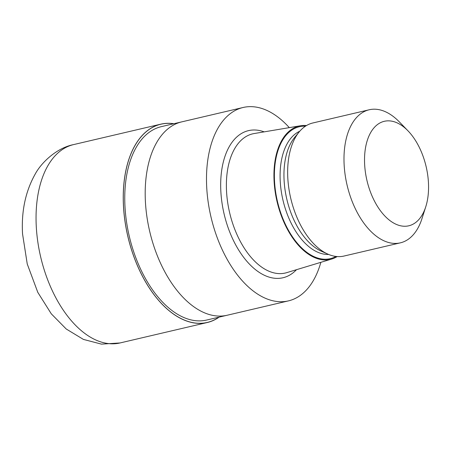 <?xml version="1.0" encoding="UTF-8"?>
<svg xmlns="http://www.w3.org/2000/svg" width="451" height="451" viewBox="0 0 451 451"><rect width="100%" height="100%" fill="white"/><g stroke="black" fill="none" stroke-linecap="round" stroke-linejoin="round"><path stroke-width="0.68" d="M123.506 205.915A101.779 57.649 -103.2 0 1 173.641 123.766A101.779 57.649 -103.2 0 0 123.506 205.915A101.779 57.649 -103.2 0 0 158.34 300A101.779 57.649 -103.2 0 0 218.955 317.166A101.779 57.649 -103.2 0 1 158.34 300A101.779 57.649 -103.2 0 1 123.506 205.915M320.847 262.324A99.321 56.257 -103.2 0 1 288.42 300.89L227.118 315.255A99.321 56.257 -103.2 0 1 145.402 201.546A99.316 56.257 -103.2 0 1 181.804 121.855L243.106 107.49A99.321 56.257 -103.2 0 1 289.294 127.639M226.892 315.305L206.682 320.041A99.316 56.257 -103.2 0 1 124.966 206.332A99.316 56.257 -103.2 0 1 161.373 126.641L181.578 121.905M337.196 256.563A68.484 38.792 -103.2 0 1 331.778 259.021L286.746 272.641A71.478 40.483 -103.2 0 1 285.336 273.018A71.478 40.483 -103.2 0 1 226.532 191.185A71.478 40.483 -103.2 0 1 252.729 133.834A71.478 40.483 -103.2 0 1 254.161 133.547L300.552 125.744A68.484 38.792 -103.2 0 1 306.5 125.541M331.778 259.021A68.484 38.792 -103.2 0 1 274.084 180.975A68.484 38.792 -103.2 0 1 300.552 125.744M425.772 206.738L421.989 218.572A68.338 38.707 -103.2 0 1 400.353 242.847L344.017 256.044A68.338 38.707 -103.2 0 1 327.781 254.082L321.337 251.196A63.664 36.063 -103.2 0 1 284.085 180.129A63.664 36.063 -103.2 0 1 294.678 137.397L299.165 131.94A68.338 38.707 -103.2 0 1 312.842 122.976L369.177 109.779A68.338 38.707 -103.2 0 1 399.344 121.911L407.992 130.835A53.658 30.392 -103.2 0 1 428.45 182.74A53.658 30.392 -103.2 0 1 425.772 206.738A53.658 30.392 -103.2 0 1 391.192 221.497A53.658 30.392 -103.2 0 1 364.639 164.361A53.658 30.392 -103.2 0 1 407.992 130.835M327.781 254.082A68.338 38.707 -103.2 0 1 287.794 177.807A68.338 38.707 -103.2 0 1 299.165 131.94M400.353 242.847A68.338 38.707 -103.2 0 1 344.13 164.609A68.338 38.707 -103.2 0 1 369.177 109.779M288.42 300.89A99.321 56.257 -103.2 0 1 206.705 187.182A99.321 56.257 -103.2 0 1 243.106 107.49M145.402 201.546A99.321 56.257 -103.2 0 1 181.804 121.855M219.163 317.115A101.864 57.694 -103.2 0 1 207.263 322.521A101.864 57.694 -103.2 0 1 123.456 205.898A101.864 57.694 -103.2 0 1 160.793 124.166A101.864 57.694 -103.2 0 1 173.849 123.721M296.476 269.698A75.548 42.794 -103.2 0 1 249.533 264.218A75.548 42.794 -103.2 0 1 220.838 191.252A75.548 42.794 -103.2 0 1 264.185 131.861M335.972 256.444A67.74 38.369 -103.2 0 1 274.524 181.099A67.74 38.369 -103.2 0 1 305.457 126.195M328.632 254.454A63.664 36.063 -103.2 0 1 280.218 181.031A63.664 36.063 -103.2 0 1 299.768 131.235M207.263 322.521L120.079 342.946A101.864 57.7 -103.2 0 1 120.079 342.952A101.864 57.7 -103.2 0 1 36.266 226.323A101.864 57.7 -103.2 0 1 73.603 144.591L160.793 124.166M120.079 342.952L101.475 344.13L83.407 339.406L66.258 329.021L51.29 313.823L37.794 292.355L27.246 263.993L22.55 233.917C21.259 211.35 25.482 191.387 35.223 174.03C41.227 162.743 56.527 147.956 73.603 144.591"/></g></svg>
